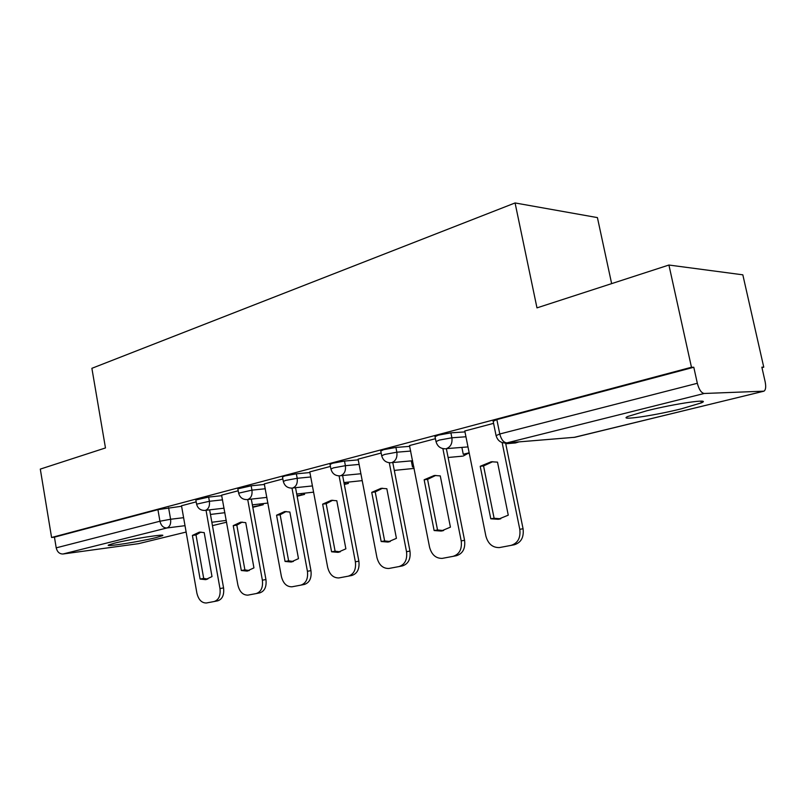 <?xml version="1.0" encoding="UTF-8"?>
<svg xmlns="http://www.w3.org/2000/svg" width="806" height="806" viewBox="0 0 806 806"><rect width="100%" height="100%" fill="white"/><g stroke="black" fill="none" stroke-linecap="round" stroke-linejoin="round"><path stroke-width="1.21" d="M221.831 495.67L208.643 497.08L195.838 499.962M264.529 484.456L251.16 485.806L237.851 488.839M309.917 472.548L296.356 473.827L284.8 475.933L282.493 477.031M358.247 459.863L344.515 461.062L332.616 463.228L330.047 464.458M409.821 446.353L395.917 447.431L383.666 449.667L380.775 451.038M464.971 431.905L450.907 432.852L438.283 435.149L435.028 436.701M681.282 408.844L701.301 402.889C712.645 398.214 675.388 403.514 646.694 410.788L627.864 416.46C617.416 421.014 653.364 415.805 681.282 408.844M156.032 537.612L162.228 535.758C168.182 533.26 130.602 539.053 114.442 543.184L108.689 544.937C103.39 547.355 140.073 541.642 156.032 537.612M761.952 367.637L763.756 367.173L761.851 367.173L765.146 381.732C766.143 386.84 765.75 389.993 763.957 391.172L704.202 393.479L506.883 442.877L574.839 437.275L763.453 391.283M611.643 283.631L597.417 217.6L515.074 202.951L536.977 307.872L668.92 265.033L691.467 367.254L51.584 537.501L40.3 469.102L105.475 447.945L91.884 368.312L515.074 202.951M668.92 265.033L742.83 274.826L763.756 367.173M138.501 543.667L186.136 532.051L138.501 543.667L63.019 553.994C59.523 554.044 57.256 551.999 56.208 547.848L54.445 537.149L157.926 509.654L181.592 506.249M54.445 537.149L51.584 537.501M496.073 435.633L499.78 433.991L697.331 383.283L693.795 367.254L691.467 367.254M697.331 383.283C699.004 389.56 701.291 392.955 704.202 393.479M493.584 423.351L464.79 430.988M435.421 438.706L409.478 445.557L429.558 547.153C431.623 554.74 435.834 558.477 442.212 558.387L453.032 556.362C459.42 554.316 462.15 549.158 461.203 540.897L442.887 448.63M381.167 453.032L358.106 459.148M330.42 466.422L309.786 471.893M282.856 478.976L264.277 483.882L281.385 576.421C283.138 583.373 286.654 586.828 291.933 586.808L300.779 585.146C306.028 583.393 308.245 578.768 307.429 571.283L291.994 488.104M238.193 490.773L221.6 495.156L237.881 585.025C239.543 591.775 242.868 595.15 247.845 595.14L256.147 593.579C261.084 591.916 263.159 587.443 262.373 580.179L247.724 499.539M196.17 501.866L181.501 505.755M693.795 367.254L496.849 419.583L493.171 421.337M464.78 430.948L485.867 536.03C488.043 543.848 492.547 547.697 499.357 547.586L510.994 545.4C517.845 543.234 520.777 537.884 519.789 529.33L502.138 442.585M490.783 518.792L498.189 519.286L508.264 515.165L497.504 462.14L491.247 461.757L480.215 466.291L490.783 518.792L494.108 518.258L483.56 465.939L492.778 461.667M510.994 545.4L514.278 544.765C521.129 542.609 524.051 537.27 523.064 528.746L505.604 443.068M494.108 518.258L500.717 518.812M483.56 465.939L480.215 466.291M434.122 530.539L441.124 531.053L450.423 527.154L440.278 475.893L434.283 475.48L424.147 479.761L434.122 530.539L437.527 529.975L427.563 479.379L435.784 475.399M461.888 447.421L463.259 454.262L469.253 453.264M463.259 454.262L469.163 452.791M453.032 556.362L456.408 555.707C462.795 553.662 465.515 548.533 464.568 540.302L446.363 448.71M437.527 529.975L443.612 530.57M427.563 479.379L424.147 479.761M358.096 459.118L376.936 557.551C378.891 564.905 382.85 568.552 388.824 568.482L398.92 566.588C404.884 564.653 407.423 559.686 406.526 551.707L389.288 462.765M381.167 541.511L387.807 542.045L396.421 538.348L386.83 488.728L381.087 488.305L371.737 492.355L381.167 541.511L384.643 540.937L375.223 491.942L382.588 488.224M411.302 460.891L412.491 466.956L413.79 466.634M412.491 466.956L413.831 466.825M398.92 566.588L402.365 565.923C408.33 563.988 410.859 559.042 409.962 551.082L392.784 462.594M384.643 540.937L390.245 541.551M375.223 491.942L371.737 492.355M309.786 471.873L327.649 567.283C329.493 574.436 333.221 577.983 338.832 577.942L348.273 576.169C353.864 574.325 356.232 569.54 355.375 561.812L339.094 475.883M331.588 551.788L337.875 552.342L345.875 548.826L336.797 500.748L331.306 500.304L322.642 504.153L331.588 551.788L335.105 551.203L326.178 503.71L332.807 500.224M394.587 471.913L394.547 470.382M348.273 576.169L351.769 575.494C357.36 573.65 359.728 568.885 358.872 561.178L342.621 475.57M335.105 551.203L340.273 551.838M326.178 503.71L322.642 504.153M285.062 561.439L291.016 562.004L298.482 558.649L289.858 512.032L284.609 511.568L276.569 515.215L285.062 561.439L288.619 560.835L280.135 514.762L286.13 511.498M344.303 484.466L348.373 483.449L348.121 482.129M344.222 484.033L348.373 483.449M344.887 482.472L345.139 483.802M300.779 585.146L304.315 584.461C309.564 582.718 311.771 578.103 310.955 570.638L295.55 487.731M288.619 560.835L293.374 561.49M280.135 514.762L276.569 515.215M241.316 570.507L246.968 571.081L253.94 567.887L245.739 522.631L240.722 522.157L233.236 525.633L241.316 570.507L244.893 569.892L236.823 525.159L242.253 522.087M297.142 496.244L304.577 494.39L304.356 493.191M297.061 495.821L304.577 494.39M301.081 493.554L301.313 494.763M256.147 593.579L259.713 592.894C264.65 591.231 266.726 586.778 265.94 579.534L251.311 499.136M244.893 569.892L249.286 570.557M236.823 525.159L233.236 525.633M181.501 505.735L196.886 593.115C198.478 599.694 201.621 602.989 206.316 602.999L214.134 601.528C218.779 599.936 220.733 595.614 219.978 588.561L206.044 510.299M200.1 579.051L205.48 579.635L212.008 576.582L204.2 532.605L199.394 532.121L192.402 535.436L200.1 579.051L203.696 578.426L196.009 534.952L200.946 532.061M252.802 507.317L263.23 504.717L263.028 503.619M252.721 506.903L263.23 504.717M259.734 504.002L259.935 505.11M214.134 601.528L217.721 600.833C222.365 599.241 224.31 594.929 223.564 587.896L209.641 509.876M203.696 578.426L207.746 579.101M196.009 534.952L192.402 535.436M196.583 504.163L209.389 501.292L222.577 499.841M208.643 497.08L209.389 501.292C209.903 506.037 208.593 509.049 205.48 510.329L224.078 508.183M238.626 493.171L251.946 490.149L265.315 488.748M251.16 485.806L251.946 490.149C252.48 495.035 251.089 498.148 247.774 499.498L266.897 497.393M283.319 481.484L285.626 480.416L297.192 478.301L310.743 476.971M296.356 473.827L297.192 478.301C297.746 483.338 296.255 486.562 292.739 487.983L312.416 485.927M330.913 469.052L333.493 467.853L345.391 465.677L359.113 464.427M344.515 461.062L345.391 465.677C345.965 470.875 344.384 474.22 340.626 475.711L360.897 473.747M381.691 455.783L384.593 454.443L396.844 452.206L410.738 451.058M395.917 447.431L396.844 452.206C397.449 457.576 395.746 461.052 391.726 462.624L412.642 460.76M435.996 441.597L439.26 440.086L451.884 437.789L465.949 436.761M450.907 432.852L451.884 437.789C452.519 443.34 450.695 446.957 446.393 448.63L467.984 446.917M168.575 507.699L170.6 519.255L183.607 517.684M210.457 514.44L224.894 512.697M226.274 520.414L211.857 522.258M185.007 525.673L166.923 527.98L63.019 553.994M212.462 525.633L226.597 522.187L212.462 525.643M518.621 442L515.427 442.957L518.198 442.031M467.44 453.718L463.279 456.025L466.523 453.939M414.113 468.286L412.652 468.568L414.103 468.215M496.849 419.583L499.78 433.991C501.251 439.613 503.619 442.575 506.883 442.877L575 437.255M157.926 509.654L159.941 521.23L170.6 519.255C171.094 523.87 169.864 526.771 166.923 527.98C163.406 527.97 161.079 525.713 159.941 521.23L56.208 547.848M763.534 391.283L573.812 437.446M523.064 528.746L519.789 529.33M464.568 540.302L461.203 540.897M409.962 551.082L406.526 551.707M358.872 561.178L355.375 561.812M310.955 570.638L307.429 571.283M265.94 579.534L262.373 580.179M223.564 587.896L219.978 588.561M700.908 401.136L701.301 402.889M162.137 535.244L162.228 535.758M434.948 436.268L435.915 441.184C437.205 446.232 440.368 448.771 445.406 448.791M515.427 442.957L505.745 443.763M380.704 450.655L381.621 455.42C382.88 460.327 385.953 462.775 390.86 462.775M329.976 464.115L330.853 468.719C332.072 473.505 335.064 475.872 339.85 475.852M282.443 476.729L283.269 481.202C284.447 485.847 287.379 488.144 292.054 488.104M237.8 488.577L238.586 492.909C239.735 497.443 242.586 499.67 247.16 499.599M195.798 499.72L196.543 503.931C197.651 508.344 200.452 510.51 204.926 510.43M462.432 456.166L448.106 457.486M412.652 468.568L394.295 470.402M362.216 480.628L343.95 482.572M313.584 492.154L296.729 494.048M267.935 503.045L252.359 504.868M493.07 420.853L495.992 435.2C497.342 440.408 500.617 443.028 505.825 443.058M499.952 518.993L498.189 519.286M442.726 530.781L441.124 531.053M389.258 541.803L387.807 542.045M339.185 552.12L337.875 552.342M292.215 561.792L291.016 562.004M248.057 570.89L246.968 571.081M206.477 579.464L205.48 579.635"/></g></svg>
